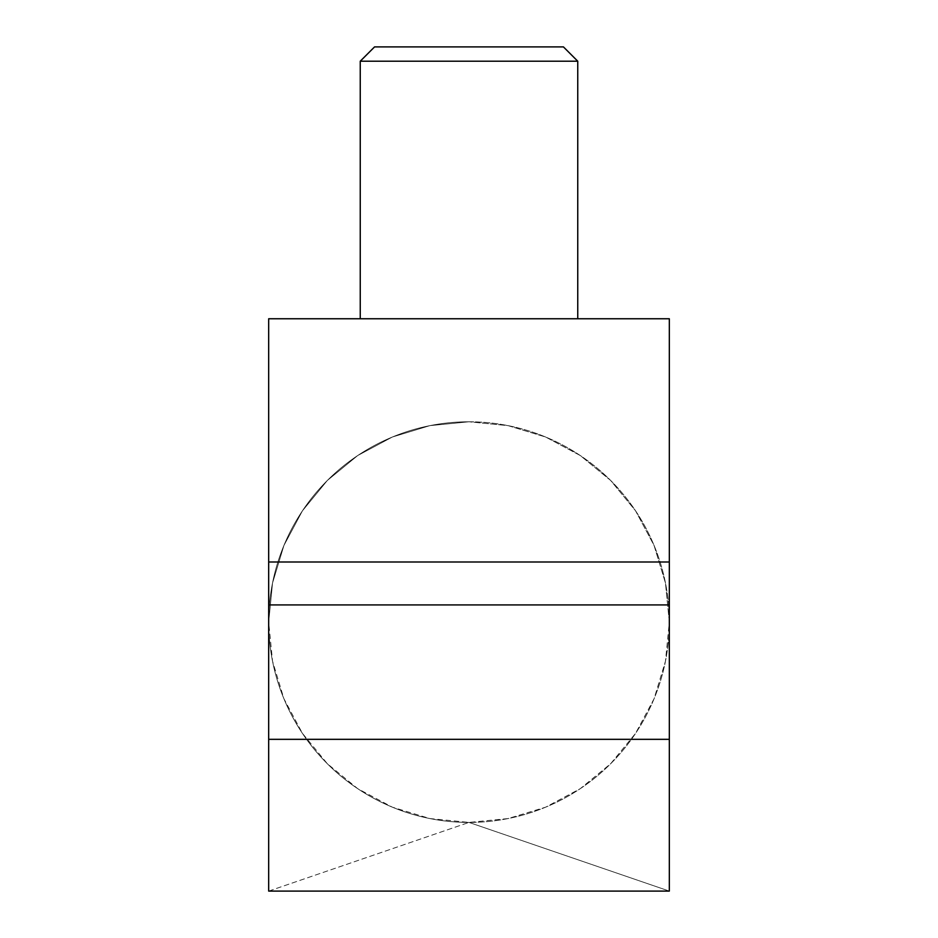 <?xml version="1.0" encoding="UTF-8"?>
<svg xmlns="http://www.w3.org/2000/svg" width="938" height="938" viewBox="0 0 938 938"><rect width="100%" height="100%" fill="white"/><g stroke="black" fill="none" stroke-linecap="round" stroke-linejoin="round"><path stroke-width="0.7" stroke-dasharray="4.69 3.52" d="M469 421.783A200.322 200.322 0 0 1 669.322 622.105A200.322 200.322 0 0 1 469 822.415A200.322 200.322 0 0 0 669.322 622.105A200.322 200.322 0 0 0 469 421.783L429.921 425.629L392.342 437.026L357.706 455.54L327.35 480.455L302.446 510.811L283.933 545.447L272.536 583.026L268.678 622.105L268.678 318.756L669.322 318.756L669.322 891.1L669.322 622.105L665.464 583.026L654.067 545.447L635.554 510.811L610.65 480.455L580.294 455.54L545.658 437.026L508.079 425.629L469 421.783L508.079 425.629L545.658 437.026L580.294 455.54L610.65 480.455L635.554 510.811L654.067 545.447L665.464 583.026L669.322 622.105A200.322 200.322 0 0 1 469 822.415L669.322 891.1L469 822.415A200.322 200.322 0 0 1 268.678 622.105L268.678 318.756L669.322 318.756L669.322 622.105L665.464 661.184L654.067 698.763L635.554 733.387L610.65 763.743L580.294 788.659L545.658 807.172L508.079 818.569L469 822.415L429.921 818.569L392.342 807.172L357.706 788.659L327.35 763.743L302.446 733.387L283.933 698.763L272.536 661.184L268.678 622.105L268.678 891.1L268.678 622.105L272.536 583.026L283.933 545.447L302.446 510.811L327.35 480.455L357.706 455.54L392.342 437.026L429.921 425.629L469 421.783A200.322 200.322 0 0 0 268.678 622.105A200.322 200.322 0 0 0 469 822.415A200.322 200.322 0 0 1 268.678 622.105A200.322 200.322 0 0 1 469 421.783M360.251 318.756L577.749 318.756L577.749 61.205L360.251 61.205L360.251 318.756L577.749 318.756L360.251 318.756L360.251 61.205L577.749 61.205L563.433 46.9L374.567 46.9L360.251 61.205L374.567 46.9L563.433 46.9L374.567 46.9L563.433 46.9L374.567 46.9L563.433 46.9L577.749 61.205L360.251 61.205L577.749 61.205L360.251 61.205L577.749 61.205L577.749 318.756L360.251 318.756M669.322 562.003L268.678 562.003L669.322 562.003M577.749 318.756L362.349 318.756L577.749 318.756M268.678 891.1L469 822.415L268.678 891.1M669.322 622.539L669.263 640.326M268.678 622.539L268.737 640.326"/><path stroke-width="1.41" d="M360.251 61.205L360.251 318.756L360.251 61.205L577.749 61.205L360.251 61.205L374.567 46.9L360.251 61.205M577.749 318.756L577.749 61.205L563.433 46.9L374.567 46.9L563.433 46.9L577.749 61.205L577.749 318.756M669.322 604.928L268.678 604.928L268.678 562.003L669.322 562.003L669.322 604.928L268.678 604.928L268.678 739.332L669.322 739.332L669.322 318.756L669.322 562.003L268.678 562.003L268.678 318.756L669.322 318.756L268.678 318.756L268.678 891.1L669.322 891.1L669.322 739.332L268.678 739.332L268.678 891.1L669.322 891.1L669.322 604.928"/></g></svg>
